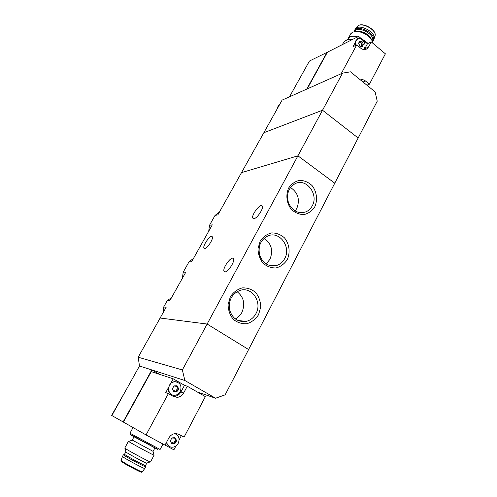 <?xml version="1.0" encoding="UTF-8"?>
<svg xmlns="http://www.w3.org/2000/svg" width="497" height="497" viewBox="0 0 497 497"><rect width="100%" height="100%" fill="white"/><g stroke="black" fill="none" stroke-linecap="round" stroke-linejoin="round"><path stroke-width="0.75" d="M219.45 212.039L215.039 215.418L209.498 225.303L212.294 224.83L191.625 261.757L188.959 261.925L183.2 272.188L185.828 272.114L169.974 300.43L167.458 300.269L163.687 306.991L166.178 307.214L160.127 318.03L207.131 324.044L248.606 349.54L225.141 394.848L215.574 398.221L197.129 391.891M209.498 225.303L208.721 231.204M215.039 215.418L217.866 214.872L241.511 172.627L297.914 155.834L207.131 324.044L248.606 349.54L358.163 138.004L322.522 110.235L263.845 132.73L282.103 100.108L342.551 73.127L350.478 71.816L375.148 91.902L377.223 101.202L358.163 138.004L322.522 110.235L342.551 73.127M183.2 272.188L182.387 278.252M193.532 258.341L188.959 261.925M314.8 206.795C317.838 199.937 316.769 191.612 312.085 185.598C308.426 182.2 304.276 180.448 299.648 180.33C295.131 181.337 291.472 183.884 288.676 187.978C285.514 194.911 286.607 203.435 291.428 209.498C295.181 212.878 299.38 214.574 304.027 214.58C308.507 213.474 312.097 210.877 314.8 206.795M287.297 259.571C290.472 252.426 289.378 243.915 284.526 237.901C280.724 234.541 276.419 232.882 271.598 232.919C266.895 234.106 263.087 236.845 260.167 241.144L258.011 248.643C258.129 254.116 259.782 258.949 262.975 263.149C266.877 266.491 271.244 268.088 276.071 267.939C280.73 266.647 284.477 263.857 287.297 259.571M258.552 314.725L260.72 307.065C260.602 301.561 258.937 296.728 255.725 292.565C251.774 289.248 247.295 287.688 242.275 287.893C237.38 289.279 233.404 292.23 230.347 296.746L228.086 304.524C228.191 310.147 229.906 315.061 233.217 319.26C237.274 322.559 241.815 324.044 246.847 323.721C251.699 322.23 255.607 319.236 258.552 314.725M297.914 155.834L334.761 183.182L297.914 155.834L322.522 110.235L263.845 132.73L241.511 172.627L297.914 155.834M163.687 306.991L163.643 311.743M171.378 297.927L167.458 300.269M225.054 271.865L224.19 271.474C221.83 268.84 231.416 255.452 233.373 258.651C235.423 260.732 228.253 272.139 225.054 271.865M253.998 218.643L252.942 218.301C250.681 215.816 260.335 202.913 262.199 205.957C264.1 207.852 257.284 218.413 253.998 218.643M204.758 248.475L204.043 248.202C202.136 246.121 210.678 234.099 212.225 236.696C213.896 238.33 207.442 248.512 204.758 248.475M235.236 318.919C238.088 317.521 240.312 315.353 241.896 312.408C245.419 303.978 243.81 297.057 237.075 291.64M255.961 313.595C262.571 302.151 251.842 286.334 240.032 290.378C232.024 293.684 228.508 300.026 229.471 309.407C232.149 318.335 237.721 322.329 246.183 321.379C250.445 320.323 253.706 317.726 255.961 313.595M266.094 263.957L269.914 259.372C273.418 250.581 271.474 243.549 264.081 238.28M284.719 258.539C291.422 247.028 279.581 230.745 268.032 235.858C260.645 239.697 257.856 246.133 259.658 255.185C263.068 263.646 268.784 267.063 276.798 265.429C280.24 264.255 282.88 261.962 284.719 258.539M295.094 211.014L296.765 208.547C300.182 199.707 298.088 192.681 290.484 187.456M312.24 205.864C318.95 194.389 306.301 177.746 295.143 183.648C288.335 187.829 286.135 194.284 288.546 203.012C292.46 211.063 298.188 214.039 305.736 211.933C308.538 210.759 310.706 208.734 312.24 205.864M175.944 441.069L174.919 443.448L176.075 442.131L176.516 440.423L175.006 437.658L171.894 437.913L170.285 440.945L171.807 443.709L174.919 443.448L173.335 442.995L171.807 443.709L170.285 440.945L171.894 437.913L173.136 438.18L175.006 437.658L176.516 440.423L175.944 441.069L175.13 440.634L173.67 443.082M177.994 389.176L176.982 391.487L178.131 390.213L178.566 388.536L177.062 385.753L173.969 385.914L172.378 388.865L173.888 391.655L176.982 391.487L175.242 391.021L173.888 391.655L172.378 388.865L173.969 385.914L175.366 386.25L177.062 385.753L178.566 388.536L177.994 389.176L177.18 388.884L175.95 391.226M146.05 434.943L168.371 393.624L173.441 396.494L177.193 397.345C180.001 397.066 182.157 395.612 183.666 392.984L187.276 386.231L205.348 396.618L184.083 437.105L179.057 434.353L176.081 433.558C172.937 433.608 170.496 435.136 168.738 438.143L165.029 445.132L146.05 434.943L111.614 415.405L126.859 388.648M165.06 445.076L173.894 449.822L175.913 445.989M184.083 437.105L177.988 433.893M179.137 439.864L181.324 435.714M123.411 422.115L151.25 371.638L173.211 378.813L170.887 383.106L174.391 381.615L176.926 381.926M168.371 393.624L165.737 392.618L168.259 387.952C168.061 391.319 169.378 393.624 172.217 394.86M154.909 447.99L153.057 451.357L132.245 440.069M138.185 357.225L182.362 369.942L207.131 324.044L160.127 318.03L138.185 357.225L139.489 365.991L111.856 415.567M139.489 365.991L151.815 369.93L123.119 421.953M159.512 374.334L151.815 369.93L184.878 380.503L182.362 369.942M184.878 380.503L215.574 398.221M124.79 448.021L124.772 448.046C124.213 448.468 151.504 463.192 150.56 461.955L154.076 455.09M146.77 463.223L145.484 465.608C145.236 466.049 128.102 456.923 125.089 454.736L124.523 454.258L125.809 451.885L126.381 452.351C129.574 454.612 147.522 464.148 146.783 463.198M128.735 441.361L129.17 441.814C132.861 444.219 153.467 455.271 154.101 455.196L154.169 455.184M145.652 466.702L144.795 468.485C145.54 469.584 126.418 459.452 123.076 456.979L122.504 456.426M145.484 465.608L145.671 466.813C145.416 467.304 127.195 457.6 124.008 455.271L123.635 454.755M187.276 386.231L184.505 385.299L173.211 378.813M183.666 392.984L180.92 391.99C179.417 394.599 177.28 396.034 174.49 396.314L172.993 396.239M180.92 391.99L184.505 385.299M169.26 446.449L166.333 442.672M174.888 433.62L175.77 434.005M170.887 383.106L168.259 387.952M180.274 391.574C182.113 385.703 180.237 382.41 174.646 381.702C166.613 382.137 166.743 396.128 174.782 395.277C177.162 395.034 178.995 393.798 180.274 391.574M173.596 391.307L174.528 390.76L175.267 391.021L174.528 390.76M177.342 387.654L177.18 388.884M177.74 387.79L176.435 386.188L177.249 386.473M176.423 385.753L176.435 386.188M174.683 386.014L174.056 385.865M166.489 442.386C167.216 445.262 168.968 446.878 171.751 447.219C174.534 447.263 176.702 445.958 178.243 443.305C180.026 438.621 178.864 435.397 174.764 433.639M171.465 443.218L172.621 442.603L173.267 442.908M174.404 437.652L175.304 439.391M175.497 439.559L175.13 440.634M358.896 43.233L359.847 41.444L358.971 42.32L358.648 43.655L359.853 46.271L362.245 46.656L363.431 44.444L362.232 41.841L359.847 41.444L361.35 42.034L362.232 41.841L363.431 44.444L362.574 45.134L362.245 46.656L359.853 46.271L358.753 43.307M341.153 73.749L356.747 44.873L360.698 48.166C362.791 49.775 364.835 50.017 366.817 48.892L368.55 46.985L371.259 41.922L385.386 53.819L369.426 84.21L365.506 81.011L363.021 82.03M360.406 79.899C362.158 79.358 363.86 79.725 365.506 81.011M307.165 88.92L327.417 52.191L358.61 36.362L356.858 39.586L357.505 39.226M356.747 44.873L353 46.718L354.895 43.22L355.113 45.681M369.426 84.21L366.923 85.211M289.515 96.797L309.445 61.032L327.417 52.191M358.61 36.362L367.438 43.767L371.259 41.922M308.668 62.423L297.044 83.279M327.194 52.011L306.724 89.118M280.128 103.637L278.183 105.892L277.189 108.886M372.949 43.345L371.65 39.772C367.948 34.84 362.934 32.038 356.616 31.373L352.503 32.143L350.671 33.97M371.433 39.344L370.719 37.952C367.718 33.951 363.661 31.684 358.542 31.143L356.281 31.367M357.672 36.834C354.436 35.977 351.833 36.02 349.869 36.977L348.223 38.449L347.757 39.661M368.153 43.425L360.244 37.735M355.032 29.509L355.603 28.683C359.778 23.39 376.801 32.908 374.024 38.977L373.266 40.474M354.1 31.578L354.535 30.416C357.946 23.769 377.484 34.691 373.098 40.785L372.526 41.487M354.746 31.323L354.746 31.323C357.896 25.148 376.099 35.144 372.309 40.965M368.55 46.985L364.742 48.799L364.22 49.594M364.742 48.799L367.438 43.767M356.858 39.586L355.523 41.102L354.895 43.22M363.208 49.458C368.134 46.047 362.158 35.809 357.287 39.362L355.877 40.928L355.467 45.507M361.201 42.108L359.443 42.525M361.17 46.302L361.667 45.569M360.723 42.344L362.083 45.364M162.997 444.045L160.096 449.493L129.965 433.198M131.171 435.26C125.3 431.731 151.374 445.623 157.624 449.35L131.171 435.26M140.813 471.641C145.329 474.846 125.524 464.602 121.889 461.843M144.751 468.522L142.26 471.864C143.124 473.076 124.778 463.39 121.597 460.955L121.044 460.427C120.802 460.8 121.144 461.141 122.069 461.446M179.057 434.353L178.659 434.154M173.757 391.164L174.565 391.462M176.379 390.381L177.193 390.673M174.217 385.815L174.646 385.964M171.682 443.038L172.49 443.479M174.317 442.168L175.13 442.61M174.379 437.938L175.192 438.36M298.43 80.794L298.032 80.986M343.439 42.686L343.644 42.307C345.024 40.263 347.707 39.449 351.702 39.866M357.138 26.776L357.449 26.391C361.437 21.34 377.571 30.36 374.931 36.157L374.079 38.803M359.505 42.102L360.313 41.698M361.518 46.507L362.338 46.109M361.804 44.457L362.947 43.904M361.195 43.133L362.332 42.574M224.19 271.474L224.75 271.84M252.942 218.301L253.414 218.63M237.833 320.484L246.183 321.379M270.188 265.696L276.798 265.429M300.66 212.753L305.736 211.933M204.043 248.202L204.441 248.463M134.06 436.726L132.239 440.081M133.041 427.569L129.959 433.216M146.708 463.098L150.237 461.912M125.865 451.854L124.884 448.17M124.772 448.046L128.456 441.299M132.339 440.174L128.574 441.417M153.057 451.357L154.101 455.196M140.844 471.591C141.688 472.131 142.142 472.243 142.204 471.92M121.044 460.427L122.486 456.445M123.411 454.755L122.486 456.457M124.567 454.326L123.455 454.836M177.193 397.345L174.49 396.314M176.168 391.406L176.659 391.58M173.77 391.568L174.18 391.717M172.621 442.603L173.335 442.995M173.993 443.274L174.49 443.548M171.62 443.548L172.018 443.765M342.402 44.587L343.644 42.307C345.222 39.977 348.111 39.058 352.317 39.555M358.542 31.143L356.616 31.373M370.719 37.952L371.65 39.772M350.851 33.634L348.223 38.449M355.603 28.683L357.449 26.391C361.543 21.067 377.714 30.112 374.931 36.157M354.535 30.416L355.187 29.224M366.817 48.892L365.811 49.371M356.927 39.543L357.287 39.362M360.083 46.389L360.393 46.24M361.524 45.637L362.574 45.128"/></g></svg>
